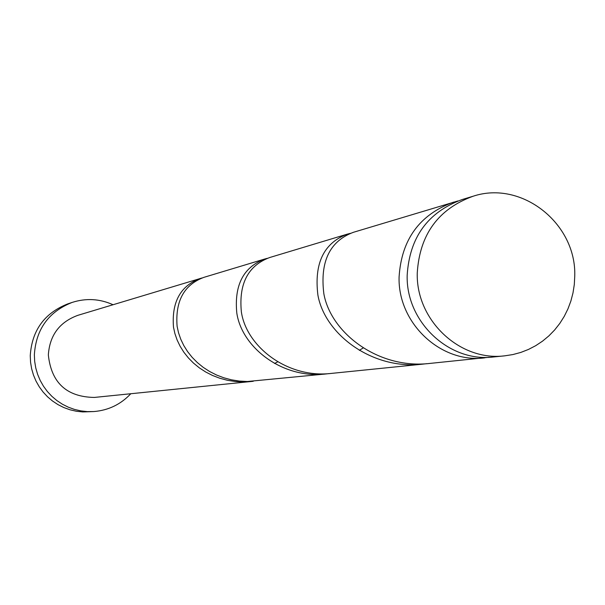 <?xml version="1.0" encoding="UTF-8"?>
<svg xmlns="http://www.w3.org/2000/svg" width="605" height="605" viewBox="0 0 605 605"><rect width="100%" height="100%" fill="white"/><g stroke="black" fill="none" stroke-linecap="round" stroke-linejoin="round"><path stroke-width="0.91" d="M574.75 276.152C576.565 223.464 521.593 179.965 472.997 196.27C438.254 208.997 419.673 234.551 417.261 272.923C415.832 320.181 459.853 361.616 504.812 355.823L512.904 354.56L520.814 352.428L528.445 349.448L535.727 345.667L542.572 341.122L548.909 335.858L554.672 329.937L559.799 323.418L564.238 316.385L567.944 308.898L570.878 301.048L572.995 292.918L574.296 284.584L574.75 276.152M504.812 355.823L493.62 356.958C449.22 362.682 405.758 321.799 407.18 275.162C409.57 237.304 427.916 212.083 462.22 199.521L472.997 196.27M113.037 304.723C99.696 298.741 86.069 297.97 72.146 302.424C48.627 311.764 36.028 329.211 34.356 354.757L34.674 361.382L35.755 367.923L37.601 374.291L40.172 380.394L43.439 386.156L47.356 391.495L51.864 396.32L56.9 400.586L62.398 404.216L68.282 407.173L74.46 409.411L80.851 410.893L87.362 411.612L93.911 411.551C108.469 410.326 120.766 404.39 130.786 393.742M72.146 302.424L67.639 303.937C44.369 313.186 31.906 330.443 30.25 355.71L30.56 362.259L31.634 368.725L33.456 375.024L35.998 381.067L39.234 386.761L43.106 392.04L47.568 396.82L52.552 401.032L57.989 404.624L63.805 407.551L69.915 409.759L76.245 411.234L82.688 411.937L93.911 411.551M267.395 258.305L265.043 258.925C243.52 266.941 234.105 284.985 236.805 313.05C241.887 347.603 282.641 379.214 326.171 373.935L328.878 373.618M202.138 277.937L77.939 315.303C59.562 322.011 49.693 335.23 48.34 354.961C51.327 382.784 66.648 396.94 94.319 397.44L253.238 381.294M200.27 278.444C180.487 285.787 171.555 302.016 173.484 327.131L174.905 333.589L177.114 339.987L180.108 346.241L183.867 352.231L188.359 357.895L193.517 363.121L199.317 367.84L205.67 371.977L212.521 375.463L219.774 378.238L227.351 380.273L235.163 381.513L243.112 381.937L251.105 381.543M326.171 373.935L247.339 381.505L239.315 381.074L231.45 379.827L223.797 377.785L216.492 374.987L209.58 371.478L203.174 367.318L197.328 362.561L192.118 357.298L187.588 351.603L183.799 345.561L180.774 339.269L178.543 332.826L177.106 326.329C175.14 301.04 184.094 284.705 203.983 277.324L265.043 258.925M489.105 357.275L430.163 363.393C378.791 369.594 330.822 333.181 323.841 293.697C319.879 261.617 329.748 241.153 353.441 232.29L457.932 200.951M484.643 357.865C440.69 363.529 397.682 323.093 399.088 276.961C401.463 239.504 419.62 214.563 453.584 202.123M350.461 233.326L347.421 234.105C323.864 242.915 314.025 263.22 317.89 295.021C324.741 334.172 372.188 370.252 423.024 364.112L426.578 363.696M423.024 364.112L331.608 373.383C287.685 378.715 246.545 346.839 241.38 312.036C238.612 283.753 248.058 265.58 269.701 257.526L347.421 234.105M363.204 347.935L359.325 350.355M277.74 361.828L274.557 363.476"/></g></svg>
